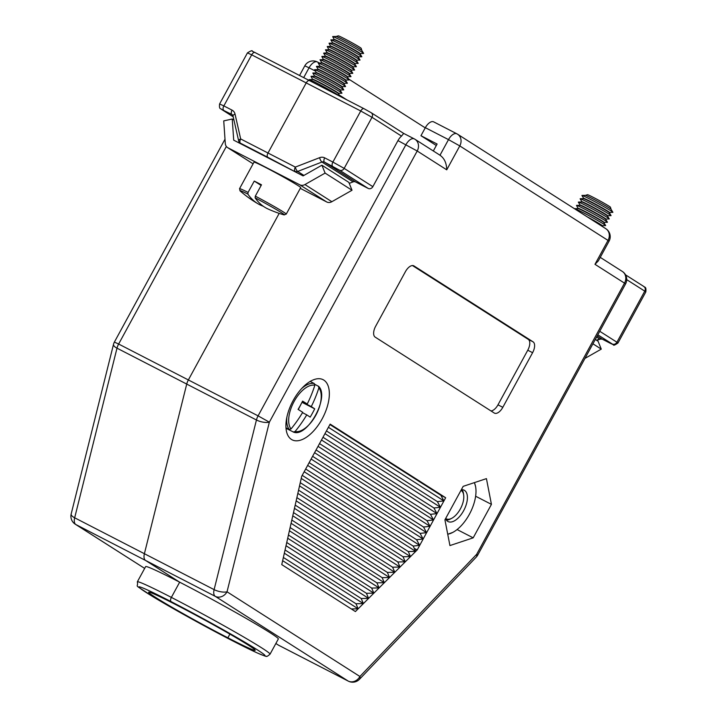 <?xml version="1.0" encoding="UTF-8"?>
<svg xmlns="http://www.w3.org/2000/svg" width="717" height="717" viewBox="0 0 717 717"><rect width="100%" height="100%" fill="white"/><g stroke="black" fill="none" stroke-linecap="round" stroke-linejoin="round"><path stroke-width="1.08" d="M323.806 380.091A33.824 17.1 117.3 0 0 323.116 379.687A33.824 17.1 117.3 0 0 292.787 401.233A33.824 17.1 117.3 0 0 291.452 439.431A33.824 17.1 117.3 0 0 292.142 439.835A33.824 17.1 117.3 0 0 322.471 418.289A33.824 17.1 117.3 0 0 323.806 380.091M171.184 601.671L175.952 604.709L171.184 601.671A3.719 1.882 -62.7 0 1 171.372 597.395L179.662 582.177L145.551 560.434L179.662 582.177A75.572 3.029 -151.4 0 0 145.641 566.609L137.341 581.819A75.572 3.029 28.6 0 1 171.372 597.395L179.662 582.177A75.572 3.029 -151.4 0 1 246.218 618.448A75.572 3.029 -151.4 0 1 278.339 638.955L270.04 654.173A75.572 3.029 28.6 0 0 237.927 633.658A75.572 3.029 28.6 0 0 171.372 597.395A3.719 1.882 117.3 0 0 171.184 601.671A71.852 2.886 -151.4 0 0 146.806 592.869A71.852 2.886 -151.4 0 0 232.649 640.846L227.881 637.807L232.649 640.846A3.719 1.882 117.3 0 0 232.72 640.89A3.719 1.882 -62.7 0 1 232.649 640.846A71.852 2.886 -151.4 0 0 257.027 649.638A71.852 2.886 -151.4 0 0 171.184 601.671M278.823 645.327A9.438 4.777 -62.7 0 1 278.617 645.237A9.438 4.777 -62.7 0 1 278.429 645.13L348.148 681.042L215.27 596.347L145.551 560.434A9.438 4.777 -62.7 0 1 144.395 553.712L186.725 384.079L144.395 553.712A9.438 4.777 117.3 0 0 145.551 560.434L75.823 524.521L144.664 568.402L75.267 524.199A9.438 8.138 -57.5 0 0 75.823 524.521A9.438 4.777 -62.7 0 1 74.667 517.799L214.114 589.625L256.444 419.992L186.725 384.079A9.438 4.777 -62.7 0 1 188.356 379.947L279.182 213.37L188.356 379.947A9.438 4.777 117.3 0 0 186.725 384.079L116.996 348.166L74.667 517.799A9.438 3.433 14 0 1 71.18 513.955A9.438 9.438 0 0 0 75.267 524.199M414.471 548.496L417.222 549.903L440.462 507.277L437.388 501.622L443.922 500.932L328.413 427.305L301.705 476.276L281.754 564.611L355.408 611.556L358.15 608.814L355.964 603.723L363.385 603.589L361.198 598.507L368.619 598.372L366.432 593.291L373.853 593.156L371.666 588.065L379.087 587.931L376.9 582.849L384.321 582.715L382.134 577.633L389.555 577.499L387.368 572.408L394.789 572.274L392.602 567.192L400.023 567.057L397.836 561.967L405.257 561.832L403.062 556.75L410.491 556.616L408.296 551.534L415.726 551.4L413.153 546.067L419.687 545.368L416.613 539.722L423.155 539.023L420.072 533.367L426.615 532.677L423.541 527.022L430.075 526.323L427 520.676L433.534 519.977L430.46 514.322L437.003 513.623L433.919 507.977L440.462 507.277L443.922 500.932L440.83 495.259L445.66 497.741L330.152 424.114L328.413 427.305M351.294 608.939L358.15 608.814L417.222 549.903M437.388 501.622L326.441 430.917M443.922 500.932L445.66 497.741M609.056 241.199A9.438 9.438 0 0 0 605.847 228.714A9.438 8.138 -57.5 0 1 608.016 240.41L609.056 241.199L598.31 260.916L594.976 264.313L608.016 240.41L459.776 145.918L446.736 169.83C446.566 163.046 444.316 158.188 439.978 155.248L448.501 139.618L425.333 127.689A9.438 4.777 -62.7 0 1 433.695 121.872A9.438 4.777 -62.7 0 1 433.884 121.98M275.857 643.49L278.429 645.13L275.857 643.49M229.888 634.115L227.881 637.807A60.703 2.438 -151.4 0 0 255.207 650.31A60.703 2.438 -151.4 0 0 229.413 633.837A60.703 2.438 -151.4 0 0 175.952 604.709A60.703 2.438 -151.4 0 0 148.616 592.197A60.703 2.438 -151.4 0 0 174.419 608.67A60.703 2.438 -151.4 0 0 227.881 637.807L229.888 634.115M433.328 150.973L437.11 144.027L420.96 135.71L425.333 127.689M298.765 173.675L267.808 157.283A3.719 1.882 -62.7 0 1 267.997 153.008L306.213 82.912L267.997 153.008A3.719 1.882 117.3 0 0 267.808 157.283L240.482 143.212L244.112 145.524M372.849 186.662L397.962 140.604A9.438 4.777 -62.7 0 1 401.52 136.105L372.015 117.301L344.169 168.378L372.849 186.662A3.719 3.2 122.5 0 1 368.224 188.446L355.623 181.966A3.719 3.2 -57.5 0 0 353.087 181.876L321.96 162.033L297.672 171.444A3.719 3.2 -57.5 0 1 295.135 171.354A3.719 1.882 117.3 0 1 295.323 167.088L319.612 157.677A7.43 6.408 -57.5 0 1 324.684 157.848L332.885 162.078L360.741 110.992L306.213 82.912A3.719 1.882 -62.7 0 1 309.511 80.627A3.719 1.882 -62.7 0 1 309.583 80.662A3.719 1.882 117.3 0 0 309.511 80.627A3.719 1.882 117.3 0 0 306.213 82.912L251.694 54.833L223.847 105.91L232.057 110.14A7.43 6.408 -57.5 0 1 235.042 114.12L240.67 138.937L295.323 167.088A3.719 1.219 68.8 0 0 297.672 171.444L303.918 175.423M353.087 181.876L349.233 183.373M405.428 271.644L375.645 326.262A9.438 4.777 117.3 0 0 375.17 337.115L494.264 413.028A9.438 4.777 117.3 0 0 494.452 413.135A9.438 4.777 117.3 0 0 502.814 407.319L532.597 352.692A9.438 4.777 117.3 0 0 533.072 341.839L413.978 265.935A9.438 4.777 117.3 0 0 413.79 265.819A9.438 4.777 117.3 0 0 405.428 271.644M486.431 478.624L463.173 486.35L444.925 519.825L449.935 545.565L473.184 537.84L491.432 504.365L486.431 478.624M440.552 155.58L415.035 139.313A9.438 8.138 122.5 0 0 414.471 138.99A9.438 4.777 117.3 0 0 414.283 138.883L403.68 133.425L401.52 136.105M475.631 496.227L491.432 504.365M457.096 529.549L473.184 537.84M436.312 145.497L420.96 135.71M490.966 410.931A9.438 4.777 117.3 0 0 497.983 404.836L527.766 350.21A9.438 4.777 117.3 0 0 528.25 339.356L412.445 265.541M440.83 495.259L329.91 424.554M433.919 507.977L322.982 437.262M440.462 507.277L324.953 433.651M437.003 513.623L321.485 439.996M430.46 514.322L319.522 443.608M433.534 519.977L318.025 446.35M427 520.676L316.054 449.962M430.075 526.323L314.566 452.696M423.541 527.022L312.594 456.308M426.615 532.677L311.106 459.05M420.072 533.367L309.135 462.662M423.155 539.023L307.638 465.396M416.613 539.722L305.675 469.008M419.687 545.368L304.178 471.741M413.153 546.067L302.215 475.353M415.726 551.4L301.221 478.418M408.296 551.534L300.262 482.666M410.491 556.616L299.536 485.893M403.062 556.75L298.577 490.15M405.257 561.832L297.842 493.377M397.836 561.967L296.883 497.625M400.023 567.057L296.157 500.851M392.602 567.192L295.198 505.109M394.789 572.274L294.463 508.335M387.368 572.408L293.504 512.583M389.555 577.499L292.778 515.81M382.134 577.633L291.819 520.067M384.321 582.715L291.084 523.285M376.9 582.849L290.125 527.542M379.087 587.931L289.399 530.768M371.666 588.065L288.44 535.016M373.853 593.156L287.705 538.243M366.432 593.291L286.746 542.5M368.619 598.372L286.02 545.727M361.198 598.507L285.061 549.975M363.385 603.589L284.326 553.201M355.964 603.723L283.367 557.459M358.15 608.814L282.641 560.676M278.617 645.237L278.429 645.13A9.438 4.777 117.3 0 0 278.617 645.237L348.345 681.15A9.438 9.438 0 0 0 359.486 679.277L476.258 557.1A9.438 4.105 -136.3 0 0 476.671 554.304L624.516 283.143L594.976 264.313M339.258 95.02L346.786 99.824M348.641 79.04L425.235 127.859M240.267 143.086A3.719 3.719 0 0 1 238.636 140.774A3.719 1.434 -12.8 0 1 240.67 138.937A3.719 1.882 -62.7 0 0 240.482 143.212A3.719 3.2 -57.5 0 1 240.267 143.086L244.004 145.47M255.315 196.135A26.592 1.067 28.6 0 1 283.287 211.909A26.592 1.067 28.6 0 1 286.235 214.132L300.692 187.621A26.592 1.067 -151.4 0 0 297.734 185.398A26.592 1.067 -151.4 0 0 271.716 170.646A26.592 1.067 -151.4 0 0 253.997 162.167L239.541 188.67A26.592 1.067 28.6 0 1 248.073 192.407L254.257 181.078A26.592 1.067 28.6 0 1 261.49 184.807L255.315 196.135L255.118 197.82A113.815 57.548 117.3 0 0 268.033 208.979A113.913 113.913 0 0 0 283.995 214.858A25.364 1.022 -151.4 0 0 255.118 197.82M338.29 35.85A13.058 0.52 28.6 0 1 347.198 40.152A13.058 0.52 28.6 0 1 359.755 47.277A13.058 0.52 28.6 0 1 361.198 48.344L361.834 50.477A14.636 0.592 -151.4 0 0 360.203 49.285A14.636 0.592 -151.4 0 0 346.141 41.29A14.636 0.592 -151.4 0 0 336.156 36.477A14.636 0.592 -151.4 0 0 336.148 36.477L338.29 35.85M361.834 50.486A14.636 0.592 -151.4 0 0 361.834 50.477A14.636 0.592 -151.4 0 0 360.203 49.276A14.636 0.592 -151.4 0 0 342.717 39.516A14.636 0.592 -151.4 0 0 336.183 36.477L332.742 36.558A17.62 0.708 -151.4 0 0 332.697 36.648L334.337 39.794M361.816 50.45L363.609 53.39A17.62 0.708 -151.4 0 1 363.564 53.479L360.167 53.551A14.636 0.592 -151.4 0 0 358.554 52.314A14.636 0.592 -151.4 0 0 341.068 42.545A14.636 0.592 -151.4 0 0 334.481 39.525M363.609 53.39A17.62 0.708 -151.4 0 0 340.62 40.215A17.62 0.708 -151.4 0 0 332.742 36.558M332.527 43.11L332.679 42.841A14.636 0.592 -151.4 0 1 339.266 45.852A14.636 0.592 -151.4 0 1 356.743 55.621A14.636 0.592 -151.4 0 1 358.366 56.849L361.753 56.786A17.62 0.708 -151.4 0 0 361.807 56.697L360.006 53.766A14.636 0.592 -151.4 0 0 358.392 52.592A14.636 0.592 -151.4 0 0 340.916 42.823A14.636 0.592 -151.4 0 0 334.373 39.794L330.94 39.874A17.62 0.708 -151.4 0 0 330.887 39.955L332.661 42.859M361.807 56.697A17.62 0.708 -151.4 0 0 338.809 43.522A17.62 0.708 -151.4 0 0 330.94 39.874M356.555 60.174L359.952 60.103A17.62 0.708 -151.4 0 0 359.997 60.013L358.204 57.082A14.636 0.592 -151.4 0 0 356.591 55.908A14.636 0.592 -151.4 0 0 339.105 46.139A14.636 0.592 -151.4 0 0 332.571 43.101L329.13 43.181A17.62 0.708 -151.4 0 0 329.085 43.271L330.725 46.417M356.421 60.425L356.564 60.156A14.636 0.592 -151.4 0 0 354.942 58.937A14.636 0.592 -151.4 0 0 337.456 49.168A14.636 0.592 -151.4 0 0 330.869 46.148M359.997 60.013A17.62 0.708 -151.4 0 0 337.008 46.838A17.62 0.708 -151.4 0 0 329.13 43.181M354.745 63.49L358.142 63.41A17.62 0.708 -151.4 0 0 358.195 63.329L356.394 60.389A14.636 0.592 -151.4 0 0 354.781 59.224A14.636 0.592 -151.4 0 0 337.304 49.455A14.636 0.592 -151.4 0 0 330.761 46.417L327.328 46.497A17.62 0.708 -151.4 0 0 327.275 46.587L328.915 49.733M352.943 66.806L356.34 66.726A17.62 0.708 -151.4 0 0 356.385 66.636A17.62 0.708 -151.4 0 0 333.396 53.461A17.62 0.708 -151.4 0 0 325.518 49.814L328.96 49.733A14.636 0.592 -151.4 0 1 335.493 52.762A14.636 0.592 -151.4 0 1 352.979 62.531A14.636 0.592 -151.4 0 1 354.592 63.705L354.754 63.472A14.636 0.592 -151.4 0 0 353.131 62.245A14.636 0.592 -151.4 0 0 335.655 52.475A14.636 0.592 -151.4 0 0 329.067 49.464M358.195 63.329A17.62 0.708 -151.4 0 0 335.197 50.154A17.62 0.708 -151.4 0 0 327.328 46.497M352.809 67.048L352.952 66.789A14.636 0.592 -151.4 0 0 351.33 65.561A14.636 0.592 -151.4 0 0 333.844 55.792A14.636 0.592 -151.4 0 0 327.257 52.78L323.717 53.121A17.62 0.708 -151.4 0 0 323.663 53.21L325.437 56.105M351.133 70.114L354.53 70.042A17.62 0.708 -151.4 0 0 354.583 69.952L352.782 67.013A14.636 0.592 -151.4 0 0 351.169 65.847A14.636 0.592 -151.4 0 0 333.692 56.078A14.636 0.592 -151.4 0 0 327.149 53.04M350.998 70.365L351.142 70.096A14.636 0.592 -151.4 0 0 349.52 68.877A14.636 0.592 -151.4 0 0 332.043 59.108A14.636 0.592 -151.4 0 0 325.455 56.087L325.303 56.356M354.583 69.952A17.62 0.708 -151.4 0 0 331.586 56.777A17.62 0.708 -151.4 0 0 323.717 53.121M349.331 73.43L352.728 73.349A17.62 0.708 -151.4 0 0 352.773 73.259L350.98 70.329A14.636 0.592 -151.4 0 0 349.367 69.155A14.636 0.592 -151.4 0 0 331.881 59.386A14.636 0.592 -151.4 0 0 325.348 56.356L321.906 56.437A17.62 0.708 -151.4 0 0 321.861 56.518L323.501 59.672M349.188 73.681L349.34 73.412A14.636 0.592 -151.4 0 0 347.709 72.184A14.636 0.592 -151.4 0 0 330.232 62.415A14.636 0.592 -151.4 0 0 323.645 59.403M352.773 73.259A17.62 0.708 -151.4 0 0 329.784 60.085A17.62 0.708 -151.4 0 0 321.906 56.437M321.691 62.979L321.834 62.711A14.636 0.592 -151.4 0 1 328.431 65.731A14.636 0.592 -151.4 0 1 345.908 75.5A14.636 0.592 -151.4 0 1 347.53 76.719L350.918 76.665A17.62 0.708 -151.4 0 0 350.971 76.576L349.17 73.645A14.636 0.592 -151.4 0 0 347.557 72.471A14.636 0.592 -151.4 0 0 330.08 62.702A14.636 0.592 -151.4 0 0 323.537 59.663L320.105 59.744A17.62 0.708 -151.4 0 0 320.051 59.834L321.825 62.729M350.971 76.576A17.62 0.708 -151.4 0 0 327.974 63.401A17.62 0.708 -151.4 0 0 320.105 59.744M319.89 66.296L320.033 66.027A14.636 0.592 -151.4 0 1 326.62 69.038A14.636 0.592 -151.4 0 1 344.097 78.807A14.636 0.592 -151.4 0 1 345.728 80.035L349.116 79.972A17.62 0.708 -151.4 0 0 349.161 79.892L347.369 76.952A14.636 0.592 -151.4 0 0 345.755 75.787A14.636 0.592 -151.4 0 0 328.269 66.018A14.636 0.592 -151.4 0 0 321.736 62.979L318.294 63.06A17.62 0.708 -151.4 0 0 318.249 63.15L320.024 66.045M349.161 79.892A17.62 0.708 -151.4 0 0 326.163 66.717A17.62 0.708 -151.4 0 0 318.294 63.06M343.909 83.369L347.306 83.289A17.62 0.708 -151.4 0 0 347.36 83.199L345.558 80.268A14.636 0.592 -151.4 0 0 343.945 79.094A14.636 0.592 -151.4 0 0 326.468 69.325A14.636 0.592 -151.4 0 0 319.925 66.296L316.493 66.376A17.62 0.708 -151.4 0 0 316.439 66.457L318.214 69.361M343.775 83.611L343.918 83.351A14.636 0.592 -151.4 0 0 342.296 82.123A14.636 0.592 -151.4 0 0 324.819 72.354A14.636 0.592 -151.4 0 0 318.223 69.343L318.079 69.603M347.36 83.199A17.62 0.708 -151.4 0 0 324.362 70.024A17.62 0.708 -151.4 0 0 316.493 66.376M316.278 72.919L316.421 72.65A14.636 0.592 -151.4 0 1 323.008 75.67A14.636 0.592 -151.4 0 1 340.485 85.44A14.636 0.592 -151.4 0 1 342.117 86.658L345.504 86.596A17.62 0.708 -151.4 0 0 345.549 86.515L343.757 83.575A14.636 0.592 -151.4 0 0 342.143 82.41A14.636 0.592 -151.4 0 0 324.658 72.641A14.636 0.592 -151.4 0 0 318.124 69.603L314.682 69.683A17.62 0.708 -151.4 0 0 314.638 69.773L316.412 72.668M345.549 86.515A17.62 0.708 -151.4 0 0 322.551 73.34A17.62 0.708 -151.4 0 0 314.682 69.683M314.467 76.235L314.611 75.966A14.636 0.592 -151.4 0 1 321.207 78.978A14.636 0.592 -151.4 0 1 338.684 88.747A14.636 0.592 -151.4 0 1 340.306 89.975L343.694 89.912A17.62 0.708 -151.4 0 0 343.748 89.822L341.946 86.891A14.636 0.592 -151.4 0 0 340.333 85.717A14.636 0.592 -151.4 0 0 322.856 75.948A14.636 0.592 -151.4 0 0 316.314 72.919L312.881 73A17.62 0.708 -151.4 0 0 312.827 73.08L314.602 75.984M343.748 89.822A17.62 0.708 -151.4 0 0 320.75 76.647A17.62 0.708 -151.4 0 0 312.881 73M312.809 79.273A14.636 0.592 -151.4 0 1 319.397 82.294A14.636 0.592 -151.4 0 1 336.873 92.063A14.636 0.592 -151.4 0 1 338.505 93.282L341.892 93.228A17.62 0.708 -151.4 0 0 341.937 93.138L340.145 90.208A14.636 0.592 -151.4 0 0 338.532 89.033A14.636 0.592 -151.4 0 0 321.046 79.264A14.636 0.592 -151.4 0 0 314.512 76.226L311.07 76.307A17.62 0.708 -151.4 0 0 311.026 76.396L312.666 79.542M341.937 93.138A17.62 0.708 -151.4 0 0 318.94 79.963A17.62 0.708 -151.4 0 0 311.07 76.307M340.082 96.365L338.334 93.515A14.636 0.592 -151.4 0 0 336.721 92.35A14.636 0.592 -151.4 0 0 319.244 82.58A14.636 0.592 -151.4 0 0 312.702 79.542L309.26 79.623A17.62 0.708 -151.4 0 0 309.215 79.712L309.896 80.824M340.046 96.356A17.62 0.708 -151.4 0 0 317.138 83.28A17.62 0.708 -151.4 0 0 309.26 79.623M325.518 49.814A17.62 0.708 -151.4 0 0 325.473 49.894L327.248 52.798M247.876 194.092A25.364 1.022 -151.4 0 0 240.15 190.955A113.913 113.913 0 0 0 258.308 203.969A113.815 57.548 -62.7 0 1 247.876 194.092L248.073 192.407M263.291 206.254A113.815 57.548 -62.7 0 1 258.308 203.969M261.131 185.461L254.257 181.078M609.414 212.429L612.82 212.349A17.62 0.708 -151.4 0 0 612.865 212.259L611.063 209.328A14.636 0.592 -151.4 0 0 609.459 208.154A14.636 0.592 -151.4 0 0 591.973 198.385A14.636 0.592 -151.4 0 0 585.439 195.356L587.546 194.719A13.058 0.52 28.6 0 1 596.445 199.021A13.058 0.52 28.6 0 1 609.002 206.146A13.058 0.52 28.6 0 1 610.454 207.213L611.081 209.346A14.636 0.592 -151.4 0 0 609.459 208.145A14.636 0.592 -151.4 0 0 595.388 200.168A14.636 0.592 -151.4 0 0 585.413 195.347A14.636 0.592 -151.4 0 0 585.404 195.356M609.28 212.671L609.432 212.411A14.636 0.592 -151.4 0 0 607.801 211.183A14.636 0.592 -151.4 0 0 590.324 201.414A14.636 0.592 -151.4 0 0 583.737 198.403L583.593 198.663M612.865 212.259A17.62 0.708 -151.4 0 0 589.867 199.084A17.62 0.708 -151.4 0 0 581.998 195.436A17.62 0.708 -151.4 0 0 581.953 195.517L583.728 198.421M581.783 201.979L581.926 201.71A14.636 0.592 -151.4 0 1 588.514 204.73A14.636 0.592 -151.4 0 1 605.999 214.5A14.636 0.592 -151.4 0 1 607.622 215.718L611.009 215.656A17.62 0.708 -151.4 0 0 611.054 215.575L609.262 212.635A14.636 0.592 -151.4 0 0 607.649 211.47A14.636 0.592 -151.4 0 0 590.172 201.701A14.636 0.592 -151.4 0 0 583.629 198.663L580.187 198.743A17.62 0.708 -151.4 0 0 580.143 198.833L581.917 201.728M611.054 215.575A17.62 0.708 -151.4 0 0 588.065 202.4A17.62 0.708 -151.4 0 0 580.187 198.743M579.981 205.295L580.125 205.026A14.636 0.592 -151.4 0 1 586.712 208.038A14.636 0.592 -151.4 0 1 604.189 217.807A14.636 0.592 -151.4 0 1 605.82 219.035L609.208 218.972A17.62 0.708 -151.4 0 0 609.253 218.882L607.451 215.951A14.636 0.592 -151.4 0 0 605.847 214.777A14.636 0.592 -151.4 0 0 588.361 205.008A14.636 0.592 -151.4 0 0 581.828 201.979L578.386 202.06A17.62 0.708 -151.4 0 0 578.341 202.14L580.116 205.044M609.253 218.882A17.62 0.708 -151.4 0 0 586.255 205.707A17.62 0.708 -151.4 0 0 578.386 202.06M604.001 222.36L607.398 222.288A17.62 0.708 -151.4 0 0 607.442 222.198L605.65 219.268A14.636 0.592 -151.4 0 0 604.037 218.093A14.636 0.592 -151.4 0 0 586.56 208.324A14.636 0.592 -151.4 0 0 580.017 205.286L576.576 205.367A17.62 0.708 -151.4 0 0 576.531 205.456L578.171 208.602M603.866 222.611L604.01 222.342A14.636 0.592 -151.4 0 0 602.388 221.123A14.636 0.592 -151.4 0 0 584.902 211.354A14.636 0.592 -151.4 0 0 578.314 208.333M607.442 222.198A17.62 0.708 -151.4 0 0 584.454 209.023A17.62 0.708 -151.4 0 0 576.576 205.367M587.08 216.758A14.636 0.592 -151.4 0 1 600.577 224.43A14.636 0.592 -151.4 0 1 602.199 225.658L605.596 225.595A17.62 0.708 -151.4 0 0 605.641 225.514L603.839 222.575A14.636 0.592 -151.4 0 0 602.235 221.41A14.636 0.592 -151.4 0 0 584.749 211.64A14.636 0.592 -151.4 0 0 578.216 208.602L574.774 208.683A17.62 0.708 -151.4 0 0 574.729 208.772L574.837 208.952M605.641 225.514A17.62 0.708 -151.4 0 0 582.643 212.34A17.62 0.708 -151.4 0 0 574.774 208.683M602.441 226.545L602.038 225.891A14.636 0.592 -151.4 0 0 600.425 224.717A14.636 0.592 -151.4 0 0 590.987 219.25M592.923 343.802L601.276 349.125L584.973 358.392M595.289 339.455L598.077 341.229L601.276 349.125M321.906 165.206L325.106 173.093L352.02 190.247L348.829 182.36L321.906 165.206L303.094 175.898L233.706 140.165L232.245 119.022L233.948 120.106M352.02 190.247L331.854 201.71A6.292 5.422 122.5 0 1 326.719 201.97L299.805 184.816L227.97 147.81A6.292 5.422 -57.5 0 1 227.594 147.603A6.292 5.422 -57.5 0 1 225.299 143.534L223.74 120.886L232.245 119.022M326.719 201.97L300.289 188.356M325.106 173.093L304.94 184.556L331.854 201.71M299.805 184.816A6.292 5.422 -57.5 0 0 304.94 184.556M445.562 518.642A17.62 8.909 117.3 0 0 448.044 521.546A17.62 8.909 117.3 0 0 461.443 514.197A17.62 8.909 117.3 0 0 467.179 494.891A17.62 8.909 117.3 0 0 464.177 490.213A17.62 8.909 117.3 0 0 461.336 489.72M447.731 534.255L452.777 532.408A30.992 15.675 117.3 0 0 469.366 514.331A30.992 15.675 117.3 0 0 475.774 487.757A30.992 15.675 117.3 0 0 475.577 486.556A30.992 15.675 117.3 0 0 474.313 482.649M474.466 482.604L475.577 486.556M447.722 534.201A30.992 15.675 117.3 0 0 449.9 533.654A30.992 15.675 117.3 0 0 452.777 532.408M445.651 518.49A16.052 8.111 117.3 0 0 451.782 518.274A16.052 8.111 117.3 0 0 460.368 508.909A16.052 8.111 117.3 0 0 463.693 495.151A16.052 8.111 117.3 0 0 460.995 490.347M451.782 518.274L450.401 519A17.62 8.909 -62.7 0 1 446.377 520.103M462.035 489.693A17.62 8.909 -62.7 0 1 463.478 493.61L463.693 495.151M294.104 401.466A25.364 12.825 117.3 0 0 291.012 428.963A113.815 98.086 -57.5 0 0 302.717 412.293A113.815 4.571 -151.4 0 0 298.084 409.407A113.026 97.413 -57.5 0 0 302.592 401.126A113.815 4.571 28.6 0 1 307.235 404.012A113.815 98.086 -57.5 0 0 314.853 385.235A25.364 12.825 117.3 0 0 294.104 401.466M285.993 427.771L289.247 429.447L291.012 428.963M310.165 381.417L314.27 383.532L314.853 385.235M286.029 428.282L293.567 432.118C307.163 437.89 329.91 396.949 318.689 386.418L314.897 384.348M310.192 417.124A113.815 4.571 -151.4 0 0 306.759 414.865A113.815 98.086 122.5 0 1 295.054 431.535A25.364 12.825 117.3 0 0 315.803 415.295A25.364 12.825 117.3 0 0 318.895 387.807A113.815 98.086 122.5 0 1 311.277 406.584A113.815 4.571 28.6 0 1 314.709 408.842A113.026 97.413 122.5 0 1 310.192 417.124M295.054 431.535L293.28 432.019M318.312 386.105L318.895 387.807M302.009 402.282L298.29 409.532M302.493 412.669L306.759 414.865M302.395 401.52L307.235 404.012M302.198 401.905L311.277 406.584M302.189 402.398L314.709 408.842M309.583 80.662L363.949 108.67M364.102 108.751L370.94 112.569A3.719 3.2 -57.5 0 1 371.164 112.694L364.03 108.706A3.719 1.882 -62.7 0 1 364.102 108.751M446.736 169.83L417.204 151L269.359 422.161L227.029 591.794L359.907 676.489L476.671 554.304L477.719 555.092L625.565 283.932L624.516 283.143A9.438 8.138 122.5 0 0 622.347 271.456L600.246 257.367M226.357 146.456L118.637 344.035L258.084 415.86L405.921 144.7A9.438 4.777 117.3 0 1 414.283 138.883A9.438 9.438 0 0 1 415.035 139.313A9.438 8.138 122.5 0 1 417.204 151L397.962 140.604M599.753 331.281L616.925 342.224L644.771 291.147L626.712 279.639M368.224 188.446L339.535 170.171L324.496 162.123L355.623 181.966M596.49 340.216L599.609 339.007L596.589 337.08M597.207 335.941L602.146 339.096L612.291 344.017L597.835 334.803M258.084 415.86A9.438 4.777 117.3 0 0 256.444 419.992A9.438 3.433 -166 0 0 269.359 422.161L258.084 415.86M214.114 589.625A9.438 4.777 117.3 0 0 215.27 596.347A9.438 8.138 122.5 0 0 227.029 591.794A9.438 3.433 -166 0 1 214.114 589.625M359.486 679.277A9.438 4.105 43.7 0 0 359.907 676.489A9.438 8.138 122.5 0 1 348.148 681.042A9.438 4.777 117.3 0 0 348.345 681.15M332.697 166.344A3.719 1.882 -62.7 0 1 332.885 162.078L344.169 168.378A3.719 3.2 -57.5 0 1 339.535 170.171M403.68 133.425L371.164 112.694A3.719 3.2 -57.5 0 1 372.015 117.301L360.741 110.992A3.719 1.882 -62.7 0 1 364.03 108.706L254.992 52.538A3.719 1.882 117.3 0 0 251.694 54.833L247.446 52.888C250.887 50.719 252.518 50.181 252.321 51.266L254.992 52.538A3.719 1.882 117.3 0 1 255.064 52.583L309.43 80.582M612.291 344.017A3.719 3.2 122.5 0 0 616.925 342.224L617.964 343.022L645.82 291.936L644.771 291.147A3.719 3.2 122.5 0 0 643.92 286.549L625.52 274.826M457.052 133.909A9.438 8.138 122.5 0 1 457.607 134.231A9.438 8.138 122.5 0 1 459.776 145.918L448.501 139.618A9.438 4.777 117.3 0 1 456.854 133.801A9.438 4.777 117.3 0 1 457.052 133.909M528.25 339.356L533.072 341.839M527.766 350.21L532.597 352.692M497.983 404.836L502.814 407.319M319.612 157.677A3.719 1.219 68.8 0 0 321.96 162.033A3.719 3.2 122.5 0 1 324.496 162.123A3.719 1.882 117.3 0 1 324.684 157.848M610.355 343.318A3.719 1.882 -62.7 0 0 610.427 343.362L602.217 339.132A3.719 1.882 117.3 0 1 602.146 339.096A3.719 3.2 -57.5 0 0 599.609 339.007A3.719 1.219 68.8 0 0 600.192 339.132L602.217 339.132A3.719 1.882 117.3 0 0 602.298 339.168M643.696 286.424A3.719 3.2 122.5 0 1 643.92 286.549C644.171 287.678 646.537 285.733 645.82 291.936M232.254 114.657L221.714 109.486L233.204 116.799M114.379 342.09A9.438 9.438 0 0 0 113.51 344.33A9.438 3.433 -166 0 0 116.996 348.166A9.438 4.777 -62.7 0 1 118.637 344.035L114.379 342.09L225.004 139.206M233.204 116.817L221.499 109.36C221.239 108.231 218.873 110.176 219.599 103.965L223.847 105.91A3.719 1.882 117.3 0 0 223.659 110.185M315.444 71.091L309.054 67.792L303.694 77.624M319.459 63.033L317.407 61.976A9.438 9.438 0 0 0 304.797 65.847L309.054 67.792A9.438 4.777 -62.7 0 1 317.407 61.976A9.438 4.777 -62.7 0 1 317.604 62.092M238.636 140.774L233.007 115.957A3.719 1.434 -12.8 0 1 235.042 114.12M232.057 110.14A3.719 1.882 -62.7 0 0 231.869 114.415A3.719 3.2 122.5 0 1 232.084 114.541L233.007 115.957M227.97 147.81L253.092 163.826L227.594 147.603M289.247 429.447A26.592 13.444 -62.7 0 1 286.899 417.106M301.57 388.623A26.592 13.444 -62.7 0 1 314.27 383.532M625.565 283.932A9.438 9.438 0 0 0 622.347 271.456M476.258 557.1A9.438 9.438 0 0 0 477.719 555.092M605.847 228.714L457.607 134.231A9.438 9.438 0 0 0 456.854 133.801L433.695 121.872M596.831 340.432L600.192 339.132M610.427 343.362L613.501 344.778C613.331 345.737 614.819 345.146 617.964 343.022M137.341 581.819C138.766 588.98 131.578 582.186 151.565 595.854C169.651 606.976 206.326 627.33 232.72 640.89L256.139 652.452C263.883 655.759 267.298 657.014 266.41 656.198C266.581 656.817 267.782 656.136 270.04 654.173M71.18 513.955L113.51 344.33M219.599 103.965L247.446 52.888M299.545 75.491L304.797 65.847M354.592 63.705L356.385 66.636M240.15 190.955L239.541 188.67M283.995 214.858L286.235 214.132M585.439 195.356L581.998 195.436"/></g></svg>
